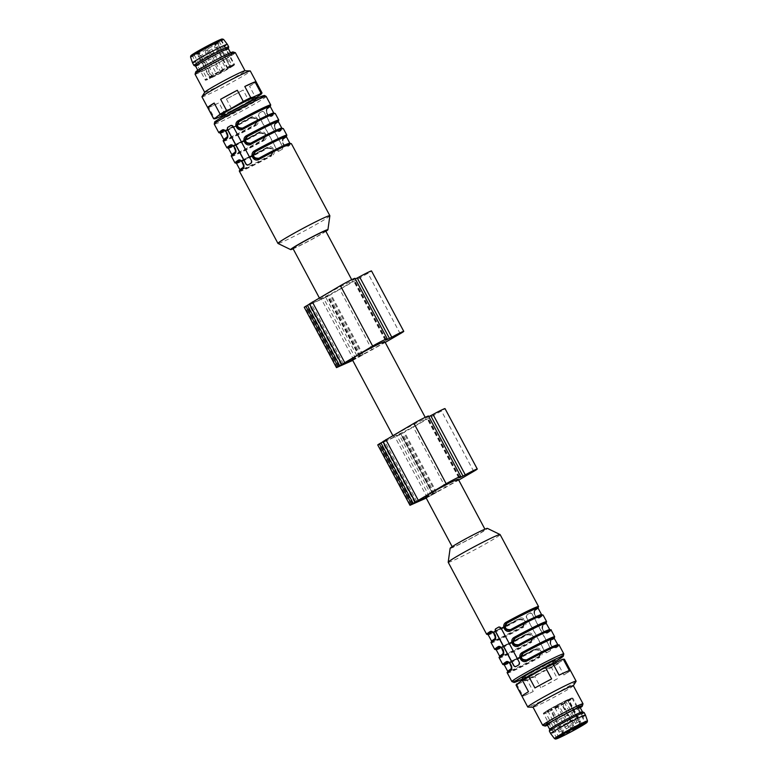 <?xml version="1.0" encoding="UTF-8"?>
<svg xmlns="http://www.w3.org/2000/svg" width="778" height="778" viewBox="0 0 778 778"><rect width="100%" height="100%" fill="white"/><g stroke="black" fill="none" stroke-linecap="round" stroke-linejoin="round"><path stroke-width="0.58" stroke-dasharray="3.89 2.92" d="M488.185 634.741A28.28 1.4 151.9 0 0 519.179 619.735C524.508 619.609 525.675 621.797 522.68 626.28L523.069 626.747C526.521 621.564 525.179 619.045 519.033 619.2L519.033 619.2C525.354 618.977 526.696 621.486 523.069 626.747L523.458 627.214C529.176 624.316 524.382 615.349 518.887 618.666A29.418 1.459 -28.1 0 1 486.639 634.274M495.44 637.95L492.746 632.213M519.179 619.735L518.887 618.666M490.665 631.94C494.944 632.631 496.286 635.149 494.691 639.487C497.901 635.811 493.495 630.929 490.85 631.843L490.83 631.843M496.247 649.834A28.28 1.4 151.9 0 0 527.251 634.838C532.57 634.712 533.737 636.89 530.742 641.383L531.131 641.85C534.593 636.657 533.241 634.138 527.095 634.303L527.095 634.303C533.416 634.07 534.758 636.589 531.131 641.85L531.52 642.317C537.238 639.409 532.453 630.443 526.949 633.759A29.418 1.459 -28.1 0 1 494.701 649.367M503.502 653.053L500.808 647.306M527.251 634.838L526.949 633.759M498.727 647.043C503.006 647.734 504.348 650.252 502.753 654.59A28.854 1.43 -28.1 0 0 504.728 655.319A28.854 1.43 -28.1 0 0 531.131 641.85M504.309 664.937A28.28 1.4 151.9 0 0 535.313 649.941C540.642 649.815 541.799 651.993 538.804 656.476L539.193 656.953C542.655 651.76 541.303 649.241 535.167 649.397L535.167 649.397C541.478 649.173 542.82 651.692 539.193 656.953L539.582 657.42C545.3 654.512 540.515 645.545 535.021 648.862A29.418 1.459 -28.1 0 1 502.763 664.47M511.564 668.146L508.87 662.409M535.313 649.941L535.021 648.862M538.804 656.476A28.28 1.4 -28.1 0 1 507.801 671.482L510.864 669.663A0.574 0.486 57.2 0 0 511 669.527M506.789 662.136C511.068 662.837 512.41 665.355 510.815 669.693A28.854 1.43 -28.1 0 0 512.79 670.422A28.854 1.43 -28.1 0 0 539.193 656.953M526.521 660.541L526.852 660.376C542.597 651.526 560.16 643.649 558.03 645.088L557.7 644.845A28.28 1.4 -28.1 0 1 554.51 647.354A0.574 0.486 57.2 0 0 555.22 647.636L555.22 647.636C551.194 646.839 549.851 644.32 551.194 640.09C549.579 644.447 550.921 646.956 555.22 647.636A0.574 0.486 57.2 0 1 555.93 647.928A29.418 1.459 151.9 0 0 559.246 645.312M554.15 637.989L551.232 640.07C549.696 640.187 550.552 648.619 555.064 647.724L555.035 647.743C550.143 646.071 548.85 643.532 551.145 640.109A0.574 0.486 57.2 0 0 551.019 640.809A28.28 1.4 151.9 0 0 554.208 638.3M554.51 647.354C550.989 646.654 549.832 644.476 551.019 640.809M518.78 645.283L518.79 645.283C534.535 636.433 552.098 628.546 549.968 629.986L549.638 629.742A28.28 1.4 -28.1 0 1 546.448 632.251A0.574 0.486 57.2 0 0 547.158 632.543L547.158 632.543C543.132 631.736 541.789 629.227 543.132 624.987C541.507 629.344 542.859 631.862 547.158 632.543A0.574 0.486 57.2 0 1 547.868 632.825A29.418 1.459 151.9 0 0 551.184 630.209M546.973 632.64C542.081 630.968 540.788 628.43 543.083 625.016A0.574 0.486 57.2 0 0 542.956 625.716A28.28 1.4 151.9 0 0 546.137 623.197M546.448 632.251C542.927 631.551 541.77 629.373 542.956 625.716M510.368 630.355L510.718 630.18C526.998 621.048 544.357 613.327 541.906 614.883L541.576 614.639A28.28 1.4 -28.1 0 1 538.386 617.158A0.574 0.486 57.2 0 0 539.096 617.44L539.096 617.44C535.07 616.643 533.727 614.124 535.06 609.894C533.475 614.241 534.817 616.76 539.096 617.44A0.574 0.486 -122.8 0 1 539.806 617.722A29.418 1.459 151.9 0 0 543.122 615.106M538.386 617.158C534.875 616.468 533.708 614.28 534.894 610.613A0.574 0.486 -122.8 0 1 535.021 609.913L538.065 607.686M526.317 617.119L544.863 651.847A1.712 1.391 -114.2 0 0 546.866 652.654L550.075 650.797A1.712 1.391 -114.2 0 0 550.474 648.589L531.928 613.861A1.712 1.391 -114.2 0 0 529.915 613.045L526.716 614.912A1.712 1.391 -114.2 0 0 526.317 617.119L526.969 614.795A29.418 1.459 151.9 0 0 530.178 612.928L530.022 612.996M515.97 666.532A1.712 1.391 65.8 0 1 515.726 666.639L518.916 664.791M499.019 626.922L499.019 626.922A1.712 1.391 65.8 0 1 501.022 627.729L519.568 662.467A1.712 1.391 65.8 0 1 519.169 664.675M551.232 640.061A0.574 0.486 57.2 0 0 551.359 639.37C547.984 641.228 552.779 650.194 555.93 647.928M546.088 622.896L543.17 624.967A0.574 0.486 57.2 0 0 543.297 624.267C539.922 626.125 544.707 635.091 547.868 632.825M538.94 617.528C534.428 618.422 533.562 609.991 535.108 609.864A0.574 0.486 57.2 0 0 535.235 609.164C531.86 611.022 536.645 619.988 539.806 617.722M529.915 613.045L532.084 613.784L550.63 648.521L550.328 650.68A29.418 1.459 -28.1 0 1 547.129 652.548L545.018 651.779L526.473 617.042M448.206 562.29A29.418 1.459 151.9 0 0 474.852 549.715A29.418 1.459 151.9 0 0 500.118 534.574M450.131 548.286A21.142 1.05 151.9 0 0 469.28 539.29A21.142 1.05 151.9 0 0 487.407 528.379M478.733 533.903A18.565 0.924 -28.1 0 1 455.762 545.932A18.565 0.924 -28.1 0 1 452.407 547.109A18.565 0.924 -28.1 0 1 468.356 537.559A18.565 0.924 -28.1 0 1 485.161 529.624A18.565 0.924 -28.1 0 1 478.733 533.903M458.291 479.287A18.565 0.924 -28.1 0 1 447.36 486.114A18.565 0.924 -28.1 0 1 428.892 495.596A18.565 0.924 -28.1 0 1 425.527 496.772M574.796 727.955L562.377 704.693L561.658 704.411L567.765 700.939A15.998 0.788 151.9 0 0 571.46 698.051L564.847 701.328L565.83 701.455L578.725 725.621L585.007 722.48A16.571 0.817 151.9 0 0 581.652 723.919L578.725 725.621M564.906 701.299L567.852 700.55L580.748 724.707M551.369 708.865L547.751 710.868L551.369 708.865M560.724 703.429L557.106 705.442L560.724 703.429M567.862 700.229L564.245 702.233L567.862 700.229M558.516 705.656L554.889 707.669L558.516 705.656M563.535 735.006L550.639 710.839L551.476 709.468L550.912 710.032A15.998 0.788 151.9 0 0 561.658 704.411M550.639 710.839L550.912 710.032L550.639 710.839A16.571 0.817 -28.1 0 0 562.377 704.693L562.912 704.148L575.448 727.625M562.212 703.847L562.912 704.148L568.203 701.386L580.787 724.96M567.765 700.939L568.203 701.386A16.571 0.817 -28.1 0 0 572.9 698.177A16.571 0.817 -28.1 0 0 572.112 698.323L585.007 722.48M571.46 698.051L572.112 698.323L565.83 701.455L568.747 699.762L567.707 699.665A15.998 0.788 151.9 0 0 549.161 709.487A15.998 0.788 151.9 0 0 545.923 712.376L551.476 709.468M563.787 733.926L551.174 710.304L545.884 713.076L545.923 712.376M581.652 723.919L568.747 699.762A16.571 0.817 -28.1 0 0 552.594 708.155A16.571 0.817 -28.1 0 0 543.666 713.786C542.334 713.698 544.824 711.889 551.125 708.359L567.755 699.646M556.834 738.448L543.666 713.786A16.571 0.817 -28.1 0 0 545.884 713.076L558.662 736.999M585.484 715.079A19.713 0.973 -28.1 0 1 568.553 725.213A19.713 0.973 -28.1 0 1 550.707 733.644M584.132 712.551A19.713 0.973 -28.1 0 1 567.211 722.694A19.713 0.973 -28.1 0 1 549.365 731.116M582.459 711.831L582.45 711.812A18.565 0.924 -28.1 0 1 582.459 711.831A18.565 0.924 -28.1 0 1 566.51 721.391A18.565 0.924 -28.1 0 1 549.696 729.326L549.686 729.307M572.793 710.071A18.565 0.924 151.9 0 0 579.231 705.792A18.565 0.924 151.9 0 0 575.876 706.969A18.565 0.924 151.9 0 0 557.398 716.46A18.565 0.924 151.9 0 0 546.477 723.277A18.565 0.924 151.9 0 0 555.784 719.242A18.565 0.924 151.9 0 0 572.793 710.071M575.915 706.949A18.623 0.924 151.9 0 0 557.486 716.402A18.623 0.924 151.9 0 0 546.419 723.297A18.623 0.924 151.9 0 0 563.291 715.352A18.623 0.924 151.9 0 0 579.279 705.753A18.623 0.924 151.9 0 0 575.915 706.949M580.145 707.494A19.08 0.943 -28.1 0 1 564.108 716.878A19.08 0.943 -28.1 0 1 547.381 724.989M580.271 707.747A21.142 1.05 -28.1 0 1 564.147 716.966A21.142 1.05 -28.1 0 1 547.518 725.232M583.014 703.837A22.854 1.128 -28.1 0 1 563.389 715.536A22.854 1.128 -28.1 0 1 542.743 725.339M573.337 685.651A22.854 1.128 -28.1 0 1 573.308 685.778A22.854 1.128 -28.1 0 1 553.712 697.419A22.854 1.128 -28.1 0 1 533.134 707.221A22.854 1.128 -28.1 0 1 533.018 707.183L533.134 707.221M576.09 681.324A27.425 1.361 -28.1 0 1 552.575 695.289A27.425 1.361 -28.1 0 1 527.892 707.066M557.447 678.698A27.425 1.361 -28.1 0 1 540.749 687.723L557.447 678.698L551.505 667.553A27.425 1.361 151.9 0 0 557.943 663.819L563.885 674.954A27.425 1.361 -28.1 0 0 570.371 670.519L563.885 674.954M559.11 675.148L569.331 670.558M534.933 687.956L551.631 678.931M522.009 696.135L528.495 691.7M533.27 691.506A27.425 1.361 -28.1 0 1 523.049 696.096L533.27 691.506L527.319 680.371A27.425 1.361 151.9 0 0 534.797 676.588L540.749 687.723M516.047 685.107A27.425 1.361 151.9 0 0 517.098 684.951L523.049 696.096M570.371 670.519L564.42 659.374A27.425 1.361 151.9 0 0 564.429 659.267M534.797 676.588L537.063 674.798A26.569 1.313 -28.1 0 1 525.558 680.614L527.319 680.371M537.063 674.798L551.505 667.553M557.943 663.819L558.672 662.72A26.569 1.313 -28.1 0 1 548.772 668.467M558.672 662.72L564.42 659.374M517.098 684.951L518.391 683.833A26.569 1.313 -28.1 0 1 516.611 684.115M518.391 683.833L525.558 680.614M530.061 676.218A18.565 0.924 151.9 0 0 523.633 680.497A18.565 0.924 151.9 0 0 540.438 672.562A18.565 0.924 151.9 0 0 556.387 663.012A18.565 0.924 151.9 0 0 547.08 667.047A18.565 0.924 151.9 0 0 530.061 676.218M522.281 677.978A18.565 0.924 151.9 0 0 539.096 670.043A18.565 0.924 151.9 0 0 555.045 660.493M400.806 433.978L380.257 443.548L401.399 433.589L400.806 433.978L433.054 494.38L426.111 497.871M425.887 497.443L433.054 494.38M377.729 444.899L400.738 434.221L441.457 410.979A10.279 0.506 151.9 0 0 445.026 408.606M426.227 498.085L458.719 480.084M428.804 416.6A21.142 1.05 151.9 0 0 427.686 417.154A21.142 1.05 151.9 0 0 426.704 417.465L426.957 417.183A10.279 0.506 151.9 0 0 428.503 416.026M459.759 477.225L427.686 417.154M382.902 441.603L383.408 441.505L382.99 441.758M396.634 435.194A18.565 0.924 -28.1 0 1 393.279 436.38A18.565 0.924 -28.1 0 1 409.228 426.821A18.565 0.924 -28.1 0 1 426.033 418.885A18.565 0.924 -28.1 0 1 415.112 425.712A18.565 0.924 -28.1 0 1 396.634 435.194M384.779 341.62A18.565 0.924 -28.1 0 1 373.858 348.447A18.565 0.924 -28.1 0 1 355.381 357.929A18.565 0.924 -28.1 0 1 352.026 359.115M352.385 359.776L360.146 356.324L352.609 360.204M325.7 297.245L306.746 305.88L327.898 295.922L325.7 297.245L357.948 357.647M304.227 307.232L327.227 296.564L367.955 273.311A10.279 0.506 151.9 0 0 371.514 270.939M355.303 278.932A21.142 1.05 151.9 0 0 354.185 279.496A21.142 1.05 151.9 0 0 353.193 279.798L353.445 279.516A10.279 0.506 151.9 0 0 354.992 278.359M386.258 339.558L354.185 279.496M309.401 303.945L309.897 303.838L309.479 304.091M352.726 360.418L385.207 342.417M323.133 297.527A18.565 0.924 -28.1 0 1 319.777 298.713A18.565 0.924 -28.1 0 1 335.717 289.153A18.565 0.924 -28.1 0 1 352.531 281.218A18.565 0.924 -28.1 0 1 341.61 288.045A18.565 0.924 -28.1 0 1 323.133 297.527M228.071 68.668L215.331 43.811L214.631 44.521A16.571 0.817 151.9 0 0 219.338 41.711L232.243 65.867L232.243 66.48L227.332 69.417A15.998 0.788 -28.1 0 1 212.355 77.362L212.909 76.808L210.089 77.499L197.194 53.342L198.643 53.001A16.571 0.817 -28.1 0 1 194.276 55.034L197.194 53.342M212.909 76.808L212.122 76.594L199.217 52.427M219.552 72.335L223.169 70.331L219.552 72.335M210.196 77.771L213.824 75.758L210.196 77.771M217.344 74.562L220.962 72.558L217.344 74.562M226.69 69.135L230.307 67.122L226.69 69.135M220.913 40.125L217.616 41.506A16.571 0.817 -28.1 0 1 220.913 40.125L233.818 64.282L229.811 66.383L229.51 67.219L233.682 65.031A15.998 0.788 -28.1 0 1 232.243 66.48M227.351 69.398L212.326 77.382L211.548 77.168A16.571 0.817 151.9 0 0 227.526 68.678L227.332 69.417L228.236 67.968L232.243 65.867A16.571 0.817 151.9 0 0 234.392 64.214A16.571 0.817 151.9 0 0 233.818 64.282L233.682 65.031M194.276 55.034L207.6 79.57A15.998 0.788 -28.1 0 1 211.772 76.195A15.998 0.788 -28.1 0 1 230.259 66.47L229.51 67.219M216.906 42.226L229.811 66.383L230.521 65.673L230.259 66.47L230.521 65.673L217.616 41.506M219.338 41.711L215.331 43.811M227.526 68.678L214.631 44.521M230.521 65.673A16.571 0.817 151.9 0 0 214.271 74.085A16.571 0.817 151.9 0 0 205.168 79.823A16.571 0.817 151.9 0 0 207.172 79.2L212.122 76.594L211.548 77.168L198.643 53.001M194.004 54.538A16.571 0.817 151.9 0 0 210.634 46.106A16.571 0.817 151.9 0 0 221.224 39.552A16.571 0.817 151.9 0 0 218.229 40.602A16.571 0.817 151.9 0 0 201.745 49.063A16.571 0.817 151.9 0 0 191.991 55.16A16.571 0.817 151.9 0 0 194.004 54.538M192.584 62.93A19.713 0.973 151.9 0 0 196.144 61.676A19.713 0.973 151.9 0 0 215.759 51.611A19.713 0.973 151.9 0 0 227.351 44.365M193.955 65.469A19.713 0.973 151.9 0 0 197.486 64.195A19.713 0.973 151.9 0 0 216.77 54.304A19.713 0.973 151.9 0 0 228.703 46.923M195.638 66.188L195.618 66.179A18.565 0.924 151.9 0 0 195.638 66.188A18.565 0.924 151.9 0 0 198.964 64.982A18.565 0.924 151.9 0 0 217.13 55.666A18.565 0.924 151.9 0 0 228.372 48.713L228.372 48.693M225.153 58.992A18.565 0.924 -28.1 0 1 202.192 71.022A18.565 0.924 -28.1 0 1 198.828 72.208A18.565 0.924 -28.1 0 1 214.777 62.648A18.565 0.924 -28.1 0 1 231.591 54.713A18.565 0.924 -28.1 0 1 225.153 58.992M202.144 71.051A18.623 0.924 -28.1 0 1 198.789 72.237A18.623 0.924 -28.1 0 1 214.777 62.648A18.623 0.924 -28.1 0 1 231.64 54.703A18.623 0.924 -28.1 0 1 220.573 61.588A18.623 0.924 -28.1 0 1 202.144 71.051M201.016 69.728A19.08 0.943 151.9 0 0 219.902 60.032A19.08 0.943 151.9 0 0 231.241 52.972A19.08 0.943 151.9 0 0 213.96 61.112A19.08 0.943 151.9 0 0 197.573 70.944A19.08 0.943 151.9 0 0 201.016 69.728M195.755 71.848A21.142 1.05 151.9 0 0 199.576 70.565A21.142 1.05 151.9 0 0 221.049 59.527A21.142 1.05 151.9 0 0 233.001 51.961M195.054 74.221A22.854 1.128 151.9 0 0 199.178 72.772A22.854 1.128 151.9 0 0 221.924 61.092A22.854 1.128 151.9 0 0 235.364 52.7M204.76 92.222A22.854 1.128 151.9 0 0 204.731 92.339A22.854 1.128 151.9 0 0 208.854 90.89A22.854 1.128 151.9 0 0 231.601 79.22A22.854 1.128 151.9 0 0 245.041 70.817A22.854 1.128 151.9 0 0 244.924 70.769M201.94 96.822A27.425 1.361 151.9 0 0 206.89 95.072A27.425 1.361 151.9 0 0 234.178 81.068A27.425 1.361 151.9 0 0 250.321 70.993M249.573 86.3A27.425 1.361 151.9 0 0 256.05 81.855L249.573 86.3L255.524 97.435A27.425 1.361 -28.1 0 1 249.077 101.179L243.135 90.034A27.425 1.361 151.9 0 1 226.427 99.059L243.135 90.034M208.728 107.432A27.425 1.361 151.9 0 0 212.637 105.837A27.425 1.361 151.9 0 0 218.949 102.842L208.728 107.432L214.679 118.577A27.425 1.361 -28.1 0 1 213.775 118.781M261.262 94.099L262.001 93L256.05 81.855M226.427 99.059L232.379 110.204A27.425 1.361 -28.1 0 1 224.9 113.987L218.949 102.842M256.721 97.211L255.524 97.435M249.077 101.179L246.821 102.959A26.569 1.313 151.9 0 0 254.873 98.329M246.821 102.959L232.379 110.204M224.9 113.987L223.607 115.105A26.569 1.313 151.9 0 0 235.102 109.29M223.607 115.105L222.1 115.786M216.44 118.324L214.679 118.577M254.435 97.503A18.565 0.924 -28.1 0 1 238.486 107.053A18.565 0.924 -28.1 0 1 221.672 114.988M259.035 158.8L259.025 158.8C274.77 149.95 292.343 142.063 290.213 143.502L289.873 143.259A28.28 1.4 -28.1 0 1 286.693 145.768C283.182 145.078 282.015 142.899 283.202 139.233A0.574 0.486 -122.8 0 1 283.328 138.533C281.335 139.651 282.093 146.702 287.218 146.157L287.208 146.157C282.735 147.042 281.869 138.601 283.406 138.484C281.782 142.86 283.124 145.379 287.403 146.06C283.377 145.253 282.025 142.744 283.367 138.503A28.854 1.43 151.9 0 0 285.983 136.685M286.693 145.768A0.574 0.486 57.2 0 0 287.403 146.06A0.574 0.486 -122.8 0 1 288.113 146.342A29.418 1.459 151.9 0 0 291.419 143.726M250.973 143.697L250.963 143.697C266.708 134.847 284.281 126.96 282.151 128.399L281.811 128.156A28.28 1.4 -28.1 0 1 278.631 130.675C275.111 129.984 273.953 127.796 275.14 124.13A0.574 0.486 -122.8 0 1 275.266 123.43C273.273 124.558 274.031 131.599 279.156 131.054L279.166 131.044C274.673 131.939 273.807 123.508 275.344 123.381A0.574 0.486 57.2 0 0 275.48 122.681C272.096 124.538 276.89 133.505 280.051 131.239A29.418 1.459 151.9 0 0 283.357 128.623M278.631 130.675A0.574 0.486 57.2 0 0 279.341 130.957C275.315 130.159 273.963 127.641 275.305 123.41C273.72 127.757 275.062 130.276 279.341 130.957A0.574 0.486 -122.8 0 1 280.051 131.239M242.901 128.594L242.901 128.594C258.646 119.744 276.219 111.867 274.089 113.306L273.749 113.053A28.28 1.4 -28.1 0 1 270.569 115.572C267.049 114.881 265.891 112.703 267.068 109.027A0.574 0.486 -122.8 0 1 267.194 108.337C265.21 109.455 265.969 116.505 271.094 115.951L271.114 115.941C266.611 116.836 265.745 108.405 267.282 108.278A0.574 0.486 57.2 0 0 267.418 107.588C264.034 109.435 268.828 118.402 271.979 116.146A29.418 1.459 151.9 0 0 275.295 113.53M270.569 115.572A0.574 0.486 57.2 0 0 271.279 115.854C267.243 115.056 265.901 112.538 267.243 108.307C265.658 112.654 267 115.173 271.279 115.854A0.574 0.486 -122.8 0 1 271.979 116.146M220.369 133.155A28.28 1.4 151.9 0 0 251.362 118.149L251.216 117.614C257.528 117.39 258.87 119.909 255.252 125.161C258.753 119.968 257.401 117.449 251.216 117.614L251.537 117.449M223.393 141.246A29.418 1.459 151.9 0 0 255.641 125.637L254.853 124.694A28.28 1.4 -28.1 0 1 223.86 139.7L226.913 137.881A0.574 0.486 57.2 0 0 227.05 137.745M251.362 118.149C256.701 118.042 257.858 120.22 254.853 124.694M227.614 136.354L224.92 130.616M222.839 130.354C227.137 131.025 228.479 133.544 226.875 137.91A28.854 1.43 -28.1 0 0 228.839 138.63A28.854 1.43 -28.1 0 0 255.252 125.161M228.431 148.258A28.28 1.4 151.9 0 0 259.424 133.252L259.278 132.717C265.59 132.493 266.932 135.002 263.314 140.264C266.815 135.071 265.463 132.552 259.278 132.717L259.628 132.542M231.455 156.339A29.418 1.459 151.9 0 0 263.703 140.73L262.915 139.797A28.28 1.4 -28.1 0 1 231.922 154.803L234.975 152.984A0.574 0.486 57.2 0 0 235.112 152.838M259.424 133.252C264.763 133.135 265.92 135.323 262.915 139.797M235.676 151.457L232.982 145.719M230.901 145.457C235.199 146.128 236.541 148.647 234.937 153.003A28.854 1.43 -28.1 0 0 236.901 153.733A28.854 1.43 -28.1 0 0 263.314 140.264M236.493 163.351A28.28 1.4 151.9 0 0 267.486 148.355L267.34 147.82C273.652 147.587 275.004 150.105 271.376 155.367C274.829 150.173 273.486 147.655 267.34 147.82L267.194 147.275A29.418 1.459 -28.1 0 1 234.946 162.884M267.486 148.355C272.815 148.228 273.982 150.407 270.977 154.9L271.765 155.833C277.483 152.926 272.689 143.959 267.194 147.275M243.738 166.57L241.054 160.822M239.157 160.453L239.138 160.463C241.793 159.548 246.198 164.43 243.037 168.087A0.574 0.486 57.2 0 0 243.174 167.941M238.963 160.56C243.251 161.25 244.593 163.769 242.999 168.106A28.854 1.43 151.9 0 0 244.963 168.836A28.854 1.43 151.9 0 0 271.376 155.367M229.452 113.228A18.565 0.924 -28.1 0 1 246.47 104.058A18.565 0.924 -28.1 0 1 255.777 100.012A18.565 0.924 -28.1 0 1 239.828 109.572A18.565 0.924 -28.1 0 1 223.023 117.507A18.565 0.924 -28.1 0 1 229.452 113.228M282.647 147.003L264.102 112.275A1.712 1.391 -114.2 0 0 262.098 111.458L258.889 113.325A1.712 1.391 -114.2 0 0 258.49 115.533L277.036 150.261A1.712 1.391 -114.2 0 0 279.049 151.078L282.249 149.211A1.712 1.391 -114.2 0 0 282.647 147.003L282.511 149.094A29.418 1.459 -28.1 0 1 279.302 150.961L278.942 151.127M231.192 125.336L231.192 125.336A1.712 1.391 65.8 0 1 233.206 126.153L251.751 160.881A1.712 1.391 65.8 0 1 251.352 163.088L248.143 164.946A1.712 1.391 65.8 0 1 247.91 165.053M283.416 138.484A0.574 0.486 57.2 0 0 283.542 137.784C280.168 139.641 284.952 148.608 288.113 146.342M255.641 125.637C261.359 122.73 256.565 113.763 251.07 117.079L251.576 117.439M263.703 140.73C269.421 137.832 264.627 128.866 259.132 132.182L259.638 132.542M279.049 151.078L277.201 150.193L258.656 115.465L259.152 113.209A29.418 1.459 151.9 0 0 262.351 111.351L264.267 112.207L282.813 146.935M329.862 215.759A29.418 1.459 -28.1 0 1 304.587 230.852A29.418 1.459 -28.1 0 1 277.989 243.456M325.894 231.329A21.142 1.05 -28.1 0 1 309.77 240.558A21.142 1.05 -28.1 0 1 293.131 248.814M292.898 248.377A18.565 0.924 151.9 0 0 296.253 247.19A18.565 0.924 151.9 0 0 314.73 237.708A18.565 0.924 151.9 0 0 325.651 230.881M522.68 626.28A28.28 1.4 -28.1 0 1 491.677 641.286L494.73 639.467A28.854 1.43 -28.1 0 0 496.656 640.216A28.854 1.43 -28.1 0 0 523.069 626.747M530.742 641.383A28.28 1.4 -28.1 0 1 499.739 656.379L502.802 654.57C505.963 650.914 501.557 646.032 498.912 646.936L498.893 646.946M534.894 610.613A28.28 1.4 151.9 0 0 538.075 608.095M487.855 634.498C485.725 635.927 503.288 628.05 519.033 619.2L487.962 634.527A28.854 1.43 151.9 0 0 519.033 619.2L519.364 619.035M495.994 649.611A28.854 1.43 151.9 0 0 527.095 634.303L527.105 634.294C511.35 643.153 493.787 651.03 495.917 649.591M504.056 664.713A28.854 1.43 151.9 0 0 535.167 649.397L535.167 649.397C519.412 658.246 501.849 666.133 503.979 664.694M558.283 645.419A28.854 1.43 -28.1 0 1 555.22 647.636M551.194 640.09A28.854 1.43 151.9 0 0 553.81 638.271M550.221 630.316A28.854 1.43 -28.1 0 1 547.158 632.543M543.132 624.987A28.854 1.43 151.9 0 0 545.748 623.168M539.096 617.44A28.854 1.43 151.9 0 0 542.159 615.213M537.676 608.065A28.854 1.43 -28.1 0 1 535.06 609.894M491.21 642.822A29.418 1.459 151.9 0 0 523.458 627.214M499.272 657.925A29.418 1.459 151.9 0 0 531.52 642.317M507.334 673.028A29.418 1.459 151.9 0 0 539.582 657.42M554.675 636.754A29.418 1.459 -28.1 0 1 551.359 639.37M546.613 621.651A29.418 1.459 -28.1 0 1 543.297 624.267M538.551 606.558A29.418 1.459 -28.1 0 1 535.235 609.164M511.905 681.586A29.418 1.459 151.9 0 0 538.541 669.012A29.418 1.459 151.9 0 0 563.817 653.87M522.767 678.883A27.707 1.371 151.9 0 0 555.521 661.388L522.767 678.883M562.28 730.386L559.042 732.01L562.28 730.386M571.635 724.96L568.387 726.584L571.635 724.96M578.774 721.751L575.535 723.375L578.774 721.751M569.418 727.177L566.18 728.801L569.418 727.177M564.847 701.328L567.707 699.665M587.516 720.982A18.721 0.924 -28.1 0 1 571.441 730.61A18.721 0.924 -28.1 0 1 554.49 738.623M431.459 495.314L399.202 434.912M429.339 496.422L397.081 436.02M412.768 503.755L380.559 443.441M413.099 503.56L380.85 443.159M414.703 502.627L382.445 442.225M416.823 501.518L384.565 441.116M433.346 494.098L401.088 433.696M473.705 471.38L441.457 410.979M445.658 487.67L413.41 427.268M458.903 477.78L426.704 417.465M459.205 477.585L426.957 417.183M383.408 441.505L415.656 501.907L383.369 441.515M410.813 505.01L378.555 444.608M427.336 497.589L395.078 437.187M432.986 494.623L400.738 434.221M434.591 493.699L402.333 433.297M435.904 492.882L403.646 432.48M436.662 492.464L404.414 432.062M355.828 358.755L323.58 298.353M339.257 366.088L307.057 305.773M339.587 365.893L307.339 305.491M341.192 364.96L308.944 304.558M343.312 363.851L311.064 303.449M359.835 356.431L327.587 296.029M359.553 356.713L327.305 296.321M400.203 333.713L367.955 273.311M385.402 340.112L353.193 279.798M385.703 339.918L353.445 279.516M342.116 364.25L309.868 303.848L342.155 364.24M337.302 367.342L305.054 306.94M353.825 359.922L321.577 299.52M359.475 356.966L327.227 296.564M361.08 356.032L328.831 295.63M362.392 355.215L330.144 294.823M363.161 354.797L330.903 294.395M372.156 350.003L339.898 289.601M211.091 49.714L207.852 51.348L211.091 49.714M201.735 55.15L198.497 56.775L201.735 55.15M208.874 51.941L205.635 53.565L208.874 51.941M218.229 46.515L214.991 48.139L218.229 46.515M212.871 76.828L207.6 79.57M192.137 55.413A17.593 0.875 151.9 0 0 194.267 54.518A17.593 0.875 151.9 0 0 209.204 46.943A17.593 0.875 151.9 0 0 221.36 39.804M190.542 57.008A18.721 0.924 151.9 0 0 193.936 55.831A18.721 0.924 151.9 0 0 212.618 46.233A18.721 0.924 151.9 0 0 223.568 39.377M283.202 139.233A28.28 1.4 151.9 0 0 286.382 136.714M275.14 124.13A28.28 1.4 151.9 0 0 278.32 121.611M267.068 109.027A28.28 1.4 151.9 0 0 270.258 106.518M270.977 154.9A28.28 1.4 -28.1 0 1 239.984 169.896L243.037 168.087M290.466 143.833A28.854 1.43 -28.1 0 1 287.403 146.06M275.305 123.41A28.854 1.43 151.9 0 0 277.921 121.582M282.404 128.73A28.854 1.43 -28.1 0 1 279.341 130.957M267.243 108.307A28.854 1.43 151.9 0 0 269.859 106.479M274.342 113.637A28.854 1.43 -28.1 0 1 271.279 115.854M251.226 117.614L220.145 132.941A28.854 1.43 151.9 0 0 251.216 117.614C235.471 126.464 217.898 134.351 220.028 132.912M228.178 148.034A28.854 1.43 151.9 0 0 259.278 132.717C243.533 141.567 225.96 149.444 228.09 148.014M236.152 163.108C234.022 164.547 251.595 156.67 267.34 147.82A28.854 1.43 -28.1 0 1 236.24 163.127M259.803 98.757A27.707 1.371 -28.1 0 1 222.712 118.781A27.707 1.371 -28.1 0 1 224.56 115.426M286.849 135.168A29.418 1.459 -28.1 0 1 283.542 137.784M278.787 120.065A29.418 1.459 -28.1 0 1 275.48 122.681M270.725 104.972A29.418 1.459 -28.1 0 1 267.418 107.588M251.07 117.079A29.418 1.459 -28.1 0 1 218.822 132.688M259.132 132.182A29.418 1.459 -28.1 0 1 226.884 147.791M239.517 171.442A29.418 1.459 151.9 0 0 271.765 155.833M266.154 96.414A29.418 1.459 -28.1 0 1 240.888 111.555A29.418 1.459 -28.1 0 1 214.251 124.13M510.864 669.663C514.025 666.017 509.619 661.135 506.974 662.039L506.974 662.039M538.911 617.538L538.93 617.528C533.786 618.082 533.027 611.041 535.021 609.913M551.145 640.109L554.189 637.882M543.083 625.016L546.127 622.789M496.024 649.62L527.105 634.294M504.086 664.723L535.167 649.397M543.17 624.967C541.634 625.084 542.49 633.525 547.002 632.631M535.108 609.864L538.026 607.793M547.751 710.868L559.042 732.01A2.285 2.285 0 0 0 562.202 732.915A2.285 2.285 0 0 0 563.077 729.861L551.787 708.719M557.106 705.442L568.387 726.584A2.285 2.285 0 0 0 571.558 727.479A2.285 2.285 0 0 0 572.423 724.425L561.133 703.293M564.245 702.233L575.535 723.375A2.285 2.285 0 0 0 578.696 724.279A2.285 2.285 0 0 0 579.561 721.225L568.271 700.083M554.889 707.669L566.18 728.801A2.285 2.285 0 0 0 569.35 729.706A2.285 2.285 0 0 0 570.216 726.652L558.925 705.51M551.32 709.585L550.766 710.139M571.538 698.012L572.9 698.177L586.067 722.84M579.931 707.105L579.231 705.792M547.177 724.6L546.477 723.277M546.419 723.297L546.817 725.028M579.279 705.753L580.485 707.046M523.186 679.671L523.633 680.497M555.959 662.214L556.387 663.012M412.505 503.95L380.257 443.548M458.777 477.906L426.529 417.504M433.647 493.991L401.399 433.589M426.033 418.885L425.216 417.339M393.279 436.38L392.851 435.573M338.994 366.282L306.746 305.88M360.146 356.324L327.898 295.922M385.275 340.239L353.017 279.837M223.169 70.331L211.879 49.189A2.285 2.285 0 0 0 208.786 48.255A2.285 2.285 0 0 0 207.852 51.348L219.133 72.48M213.824 75.758L202.533 54.625A2.285 2.285 0 0 0 199.44 53.682A2.285 2.285 0 0 0 198.497 56.775L209.788 77.917M220.962 72.558L209.671 51.416A2.285 2.285 0 0 0 206.578 50.473A2.285 2.285 0 0 0 205.635 53.565L216.926 74.707M230.307 67.122L219.017 45.99A2.285 2.285 0 0 0 215.924 45.046A2.285 2.285 0 0 0 214.991 48.139L226.272 69.281M228.197 68.581L227.458 69.32M230.395 66.363L229.666 67.103M221.224 39.552L234.392 64.214C234.937 64.535 234.236 65.284 232.272 66.461M191.991 55.16L205.168 79.823C205.042 80.406 205.839 80.328 207.57 79.589M197.787 70.253L198.828 72.208M230.551 52.758L231.591 54.713M231.64 54.703L231.241 52.972M198.789 72.237L197.573 70.944M226.913 137.881C230.142 135.216 224.871 128.078 223.023 130.257L223.014 130.266M234.975 152.984C238.204 150.319 232.933 143.171 231.085 145.36L231.095 145.35M236.269 163.137L267.661 147.655M255.777 100.012L255.291 99.117M223.023 117.507L222.537 116.603M286.362 136.306L283.328 138.533M278.3 121.203L275.266 123.43M270.238 106.1L267.204 108.327M286.333 136.413L283.406 138.484M278.271 121.31L275.344 123.381M270.209 106.207L267.282 108.278M228.207 148.044L259.288 132.717M352.531 281.218L351.705 279.681M319.777 298.713L319.35 297.906"/><path stroke-width="1.17" d="M494.866 639.322A0.574 0.486 57.2 0 0 494.866 638.767L495.44 637.95M492.746 632.213L491.375 632.222A28.28 1.4 151.9 0 0 488.185 634.741L491.677 641.286A28.28 1.4 -28.1 0 1 494.866 638.767M510.864 630.715L510.718 630.18C504.572 630.326 503.23 627.807 506.692 622.633C503.055 627.875 504.397 630.394 510.718 630.18C524.635 622.517 535.079 617.392 542.033 614.795L543.122 615.106A29.418 1.459 151.9 0 0 510.864 630.715C505.36 634.021 500.575 625.055 506.303 622.157A29.418 1.459 -28.1 0 1 538.551 606.558L500.118 534.574A29.418 1.459 151.9 0 0 500.079 534.535A29.418 1.459 151.9 0 0 484.937 541.196A29.418 1.459 151.9 0 0 458.407 555.511A29.418 1.459 151.9 0 0 448.196 562.231A29.418 1.459 151.9 0 0 448.206 562.29L486.639 634.274A29.418 1.459 -28.1 0 1 489.955 631.658C493.116 629.402 497.901 638.368 494.526 640.206A0.574 0.486 -122.8 0 1 494.691 639.487C496.043 635.266 494.691 632.747 490.665 631.94A0.574 0.486 -122.8 0 1 491.375 632.222M494.526 640.206A29.418 1.459 151.9 0 0 491.21 642.822C492.357 641.315 488.234 644.126 494.652 639.516C497.385 640.012 493.544 630.092 490.821 631.853L490.85 631.843M502.928 654.424A0.574 0.486 57.2 0 0 502.928 653.87L503.502 653.053M500.808 647.306L499.437 647.325A28.28 1.4 151.9 0 0 496.247 649.834L499.739 656.379A28.28 1.4 -28.1 0 1 502.928 653.87M491.21 642.822L494.701 649.367A29.418 1.459 -28.1 0 1 498.017 646.751C501.178 644.505 505.963 653.471 502.588 655.309A0.574 0.486 -122.8 0 1 502.753 654.59C504.105 650.369 502.753 647.85 498.727 647.043A0.574 0.486 -122.8 0 1 499.437 647.325M498.017 646.751A0.574 0.486 57.2 0 0 498.727 647.043L498.727 647.043A28.854 1.43 151.9 0 0 495.994 649.611M511 669.527A0.574 0.486 57.2 0 0 510.99 668.973L511.564 668.146M508.87 662.409L507.499 662.428A28.28 1.4 151.9 0 0 504.309 664.937L507.801 671.482A28.28 1.4 -28.1 0 1 510.99 668.973M502.588 655.309A29.418 1.459 151.9 0 0 499.272 657.925L502.763 664.47A29.418 1.459 -28.1 0 1 506.079 661.854C509.24 659.598 514.025 668.574 510.65 670.412A0.574 0.486 -122.8 0 1 510.815 669.693C512.167 665.472 510.825 662.953 506.789 662.136A0.574 0.486 -122.8 0 1 507.499 662.428M506.079 661.854A0.574 0.486 57.2 0 0 506.789 662.136L506.789 662.136A28.854 1.43 151.9 0 0 504.056 664.713M523.205 653.296C520.21 657.789 521.367 659.968 526.696 659.841L526.852 660.376C520.667 660.561 519.325 658.042 522.816 652.83L523.205 653.296A28.28 1.4 151.9 0 1 554.208 638.3L558.03 645.088M515.143 638.203C512.148 642.686 513.305 644.865 518.634 644.748L518.79 645.283C512.605 645.458 511.253 642.939 514.754 637.727L515.143 638.203A28.28 1.4 151.9 0 1 546.137 623.197L549.968 629.986M507.081 623.1C504.076 627.574 505.243 629.762 510.572 629.645A28.28 1.4 -28.1 0 1 541.576 614.639L538.075 608.095A28.28 1.4 151.9 0 0 507.081 623.1L506.692 622.633A28.854 1.43 -28.1 0 1 537.676 608.065M542.159 615.213A28.854 1.43 151.9 0 0 510.718 630.18L510.572 629.645M522.816 652.83C519.179 658.081 520.531 660.6 526.842 660.386L526.988 660.921C521.484 664.227 516.699 655.251 522.427 652.363L522.816 652.83A28.854 1.43 151.9 0 1 553.81 638.271L554.208 638.3M514.754 637.727C511.117 642.978 512.459 645.497 518.78 645.283L518.926 645.818C513.422 649.124 508.637 640.158 514.365 637.26L514.754 637.727A28.854 1.43 151.9 0 1 545.748 623.168M518.926 645.818A29.418 1.459 151.9 0 1 551.184 630.209C551.641 629.344 550.027 629.713 546.321 631.308L518.722 645.312M515.61 666.697L513.801 665.793L495.255 631.065L495.547 628.896A29.418 1.459 -28.1 0 1 497.103 627.992A29.418 1.459 -28.1 0 1 498.756 627.039L500.867 627.807L519.412 662.535L518.916 664.791A29.418 1.459 151.9 0 0 517.263 665.744A29.418 1.459 151.9 0 0 515.707 666.649A1.712 1.391 65.8 0 1 513.957 665.725L495.411 630.987A1.712 1.391 65.8 0 1 495.81 628.78L498.863 626.98M489.955 631.658A0.574 0.486 57.2 0 0 490.665 631.94A28.854 1.43 151.9 0 0 487.932 634.517L486.639 634.274M500.079 534.535L487.407 528.379A21.142 1.05 151.9 0 0 476.535 533.163A21.142 1.05 151.9 0 0 457.464 543.452A21.142 1.05 151.9 0 0 450.131 548.286L448.196 562.231M452.174 546.671L425.527 496.772A18.565 0.924 -28.1 0 1 441.476 487.223A18.565 0.924 -28.1 0 1 458.291 479.287L484.927 529.176M564.069 734.461L558.789 737.233A16.571 0.817 151.9 0 0 563.535 735.006L563.787 733.926M575.448 727.625L575.817 728.315L581.108 725.543A16.571 0.817 -28.1 0 1 575.282 728.85L574.796 727.955M575.282 728.85L575.817 728.315M580.787 724.96L581.108 725.543M581.915 724.425A16.571 0.817 -28.1 0 1 586.067 722.84A16.571 0.817 -28.1 0 1 576.323 728.928A16.571 0.817 -28.1 0 1 559.829 737.388A16.571 0.817 -28.1 0 1 556.834 738.448A16.571 0.817 -28.1 0 1 565.762 732.818A16.571 0.817 -28.1 0 1 581.915 724.425M581.915 716.324A19.713 0.973 -28.1 0 1 585.484 715.07A19.713 0.973 -28.1 0 1 585.484 715.079L584.132 712.551A19.713 0.973 -28.1 0 0 584.103 712.522A19.713 0.973 -28.1 0 0 580.573 713.805A19.713 0.973 -28.1 0 0 561.288 723.696A19.713 0.973 -28.1 0 0 549.356 731.077A19.713 0.973 -28.1 0 0 549.365 731.116L550.707 733.635A19.713 0.973 -28.1 0 1 550.707 733.635A19.713 0.973 -28.1 0 1 562.309 726.389A19.713 0.973 -28.1 0 1 581.915 716.324M547.177 724.6L549.686 729.307A18.565 0.924 -28.1 0 1 549.696 729.287A18.565 0.924 -28.1 0 1 560.928 722.324A18.565 0.924 -28.1 0 1 579.104 713.018A18.565 0.924 -28.1 0 1 582.43 711.802L584.103 712.522M547.381 724.989A19.08 0.943 -28.1 0 1 546.817 725.028A19.08 0.943 -28.1 0 1 558.157 717.958A19.08 0.943 -28.1 0 1 577.043 708.272A19.08 0.943 -28.1 0 1 580.485 707.046A19.08 0.943 -28.1 0 1 580.145 707.494M547.518 725.232A21.142 1.05 -28.1 0 1 545.057 726.039A21.142 1.05 -28.1 0 1 557.019 718.473A21.142 1.05 -28.1 0 1 578.482 707.435A21.142 1.05 -28.1 0 1 582.304 706.152A21.142 1.05 -28.1 0 1 580.271 707.747M545.057 726.039L542.743 725.339A22.854 1.128 -28.1 0 1 542.694 725.3A22.854 1.128 -28.1 0 1 556.144 716.898A22.854 1.128 -28.1 0 1 578.881 705.228A22.854 1.128 -28.1 0 1 583.014 703.769A22.854 1.128 -28.1 0 1 583.014 703.837L582.304 706.152M542.694 725.3L533.018 707.183A22.854 1.128 -28.1 0 1 546.467 698.78A22.854 1.128 -28.1 0 1 569.204 687.11A22.854 1.128 -28.1 0 1 573.337 685.651L583.014 703.769M533.037 707.221L527.892 707.066A27.425 1.361 -28.1 0 1 527.747 707.008A27.425 1.361 -28.1 0 1 543.88 696.923A27.425 1.361 -28.1 0 1 571.169 682.919A27.425 1.361 -28.1 0 1 576.128 681.178A27.425 1.361 -28.1 0 1 576.09 681.324L573.357 685.7M561.619 659.666L553.158 664.013L559.11 675.148A27.425 1.361 -28.1 0 1 565.421 672.163A27.425 1.361 -28.1 0 1 569.331 670.558L563.379 659.423L561.619 659.666A26.569 1.313 -28.1 0 1 563.301 659.19L564.283 659.219A27.425 1.361 151.9 0 0 563.379 659.423M542.956 668.701L528.982 676.821L534.933 687.956A27.425 1.361 -28.1 0 1 551.631 678.931L545.679 667.796L542.956 668.701A26.569 1.313 -28.1 0 1 554.451 662.885M521.338 680.789L516.057 685L522.009 696.135A27.425 1.361 -28.1 0 1 528.495 691.7L522.544 680.555L521.338 680.789A26.569 1.313 -28.1 0 1 531.238 675.032M516.796 683.901A26.569 1.313 -28.1 0 0 516.611 684.115L516.057 685A27.425 1.361 151.9 0 0 516.047 685.107L527.747 707.008M576.128 681.178L564.429 659.267A27.425 1.361 151.9 0 0 564.283 659.219M553.158 664.013A27.425 1.361 151.9 0 0 545.679 667.796M528.982 676.821A27.425 1.361 151.9 0 0 522.544 680.555M555.959 662.214L555.045 660.493A18.565 0.924 151.9 0 0 545.738 664.529A18.565 0.924 151.9 0 0 528.719 673.699A18.565 0.924 151.9 0 0 522.281 677.978L523.186 679.671M426.111 497.871L412.505 503.95L425.887 497.443M458.719 480.084L473.705 471.38A10.279 0.506 151.9 0 0 477.274 469.008A10.279 0.506 151.9 0 0 465.293 474.852L462.978 476.058A21.142 1.05 151.9 0 0 459.944 477.556L459.759 477.225M477.274 469.008L445.026 408.606A10.279 0.506 151.9 0 0 433.045 414.45L430.72 415.656A21.142 1.05 151.9 0 0 428.804 416.6M459.944 477.556A21.142 1.05 151.9 0 0 458.952 477.867L459.205 477.585A10.279 0.506 151.9 0 0 460.751 476.428A10.279 0.506 151.9 0 0 455.597 478.665A10.279 0.506 151.9 0 0 446.173 483.741L409.987 505.301L426.227 498.085M460.751 476.428L428.503 416.026A10.279 0.506 151.9 0 0 423.349 418.263A10.279 0.506 151.9 0 0 413.925 423.339L382.902 441.603L415.151 502.005M415.209 502.18L382.951 441.778L379.314 443.839L377.729 444.899L409.987 505.301M392.851 435.573L352.026 359.115A18.565 0.924 -28.1 0 1 367.975 349.555A18.565 0.924 -28.1 0 1 384.779 341.62L425.216 417.339M352.609 360.204L338.994 366.282L352.385 359.776M385.207 342.417L400.203 333.713A10.279 0.506 151.9 0 0 403.763 331.34L371.514 270.939A10.279 0.506 151.9 0 0 359.533 276.783L357.219 277.999A21.142 1.05 151.9 0 0 355.303 278.932M403.763 331.34A10.279 0.506 151.9 0 0 391.791 337.185L389.467 338.401A21.142 1.05 151.9 0 0 386.433 339.889L386.258 339.558M386.433 339.889A21.142 1.05 151.9 0 0 385.45 340.2L385.703 339.918A10.279 0.506 151.9 0 0 387.24 338.761A10.279 0.506 151.9 0 0 382.086 340.997A10.279 0.506 151.9 0 0 372.662 346.074L336.475 367.634L352.726 360.418M387.24 338.761L354.992 278.359A10.279 0.506 151.9 0 0 349.837 280.595A10.279 0.506 151.9 0 0 340.414 285.672L309.401 303.945L341.649 364.337M309.479 304.091L304.227 307.232L336.475 367.634M223.568 39.377L222.031 38.968L204.439 47.526L195.093 52.816L190.804 55.783L190.542 57.008A18.721 0.924 151.9 0 1 206.627 47.38A18.721 0.924 151.9 0 1 223.568 39.377L227.351 44.356A19.713 0.973 151.9 0 0 227.351 44.356A19.713 0.973 151.9 0 0 209.506 52.787A19.713 0.973 151.9 0 0 192.574 62.921A19.713 0.973 151.9 0 0 192.584 62.93L193.926 65.449A19.713 0.973 151.9 0 0 193.955 65.469L195.618 66.179L197.787 70.253M228.372 48.693L228.703 46.923A19.713 0.973 151.9 0 0 228.703 46.875A19.713 0.973 151.9 0 0 210.857 55.296A19.713 0.973 151.9 0 0 193.926 65.449M228.372 48.713A18.565 0.924 151.9 0 0 228.362 48.674A18.565 0.924 151.9 0 0 211.548 56.609A18.565 0.924 151.9 0 0 195.609 66.169M245.021 70.769L235.364 52.7A22.854 1.128 151.9 0 0 235.316 52.661L233.001 51.961A21.142 1.05 151.9 0 0 213.911 61.024A21.142 1.05 151.9 0 0 195.755 71.848L195.054 74.163A22.854 1.128 151.9 0 0 195.054 74.221L204.702 92.3M235.316 52.661A22.854 1.128 151.9 0 0 214.679 62.464A22.854 1.128 151.9 0 0 195.054 74.163M255.019 81.904L244.798 86.484A27.425 1.361 151.9 0 1 255.019 81.904L260.961 93.039A27.425 1.361 -28.1 0 1 262.011 92.893L250.321 70.993A27.425 1.361 151.9 0 0 250.176 70.934L244.924 70.769A22.854 1.128 151.9 0 0 224.356 80.581A22.854 1.128 151.9 0 0 204.76 92.222L201.969 96.667A27.425 1.361 151.9 0 0 201.94 96.822L213.629 118.723A27.425 1.361 -28.1 0 1 213.639 118.616L207.697 107.481A27.425 1.361 151.9 0 1 214.174 103.036L207.697 107.481M250.176 70.934A27.425 1.361 151.9 0 0 225.484 82.711A27.425 1.361 151.9 0 0 201.969 96.667M237.319 90.267A27.425 1.361 151.9 0 0 220.612 99.302L237.319 90.267L243.261 101.412A27.425 1.361 -28.1 0 1 250.74 97.629L244.798 86.484M213.639 118.616L214.845 118.392A26.569 1.313 151.9 0 0 214.757 118.81L213.775 118.781A27.425 1.361 -28.1 0 1 213.629 118.723M214.174 103.036L220.125 114.181A27.425 1.361 -28.1 0 1 226.563 110.437L220.612 99.302M254.873 98.329A26.569 1.313 151.9 0 0 256.721 97.211L261.262 94.099A26.569 1.313 151.9 0 0 261.457 93.875A26.569 1.313 151.9 0 0 259.667 94.157L260.961 93.039M222.1 115.786L216.44 118.324A26.569 1.313 151.9 0 1 214.757 118.81M214.845 118.392L220.125 114.181M226.563 110.437L229.286 109.523A26.569 1.313 151.9 0 0 219.386 115.28M229.286 109.523L243.261 101.412M250.74 97.629L252.5 97.376A26.569 1.313 151.9 0 0 241.005 103.192M252.5 97.376L259.667 94.157M222.537 116.603L221.672 114.988A18.565 0.924 -28.1 0 1 228.11 110.709A18.565 0.924 -28.1 0 1 245.128 101.539A18.565 0.924 -28.1 0 1 254.435 97.503L255.291 99.117M255.388 151.72C252.383 156.193 253.54 158.372 258.88 158.265A28.28 1.4 -28.1 0 1 289.873 143.259L286.382 136.714A28.28 1.4 151.9 0 0 255.388 151.72L254.989 151.243C251.362 156.495 252.704 159.013 259.025 158.8L258.88 158.265M290.466 143.833A28.854 1.43 -28.1 0 0 259.025 158.8C272.942 151.136 283.387 146.001 290.33 143.415L291.419 143.726A29.418 1.459 151.9 0 0 259.171 159.334L259.016 158.8C252.869 158.945 251.527 156.427 254.989 151.243L254.601 150.776A29.418 1.459 -28.1 0 1 286.849 135.168L286.333 136.413M247.326 136.617C244.321 141.09 245.478 143.269 250.817 143.162A28.28 1.4 -28.1 0 1 281.811 128.156L278.32 121.611A28.28 1.4 151.9 0 0 247.326 136.617L246.927 136.15C243.3 141.392 244.642 143.911 250.963 143.697L250.817 143.162M282.404 128.73A28.854 1.43 -28.1 0 0 250.963 143.697C264.88 136.033 275.315 130.908 282.268 128.312L283.357 128.623A29.418 1.459 151.9 0 0 251.109 144.231L250.954 143.697C244.807 143.842 243.465 141.324 246.927 136.15L246.538 135.673A29.418 1.459 -28.1 0 1 278.787 120.065L278.271 121.31M239.264 121.514C236.259 125.987 237.416 128.176 242.755 128.059A28.28 1.4 -28.1 0 1 273.749 113.053L270.258 106.518A28.28 1.4 151.9 0 0 239.264 121.514L238.865 121.047C235.238 126.299 236.58 128.808 242.901 128.594L242.755 128.059M274.342 113.637A28.854 1.43 -28.1 0 0 242.901 128.594C256.818 120.93 267.253 115.805 274.206 113.218L275.295 113.53A29.418 1.459 151.9 0 0 243.047 129.138L242.892 128.603C236.745 128.74 235.403 126.221 238.865 121.047L238.476 120.58A29.418 1.459 -28.1 0 1 270.725 104.972L270.209 106.207M227.05 137.745A0.574 0.486 57.2 0 0 227.04 137.181L227.614 136.354M224.92 130.616L223.549 130.636A0.574 0.486 57.2 0 0 222.839 130.354L223.023 130.257M235.112 152.838A0.574 0.486 57.2 0 0 235.102 152.284L235.676 151.457M232.982 145.719L231.611 145.739A0.574 0.486 57.2 0 0 230.901 145.457L231.095 145.35M243.174 167.941A0.574 0.486 57.2 0 0 243.174 167.387L243.738 166.57M241.054 160.822L239.673 160.842A28.28 1.4 151.9 0 0 236.493 163.351L236.707 162.991M236.269 163.137L234.946 162.884A29.418 1.459 -28.1 0 1 238.263 160.268C241.423 158.022 246.208 166.988 242.824 168.826A0.574 0.486 -122.8 0 1 242.999 168.106C244.341 163.886 242.999 161.367 238.963 160.56A0.574 0.486 -122.8 0 1 239.673 160.842M236.24 163.127A28.854 1.43 -28.1 0 1 238.963 160.56L238.963 160.56A0.574 0.486 57.2 0 1 238.263 160.268M226.875 137.91C228.217 133.68 226.875 131.171 222.839 130.354A0.574 0.486 -122.8 0 1 222.129 130.072C225.299 127.816 230.084 136.782 226.699 138.63A0.574 0.486 -122.8 0 1 226.875 137.91M226.699 138.63A29.418 1.459 151.9 0 0 223.393 141.246C224.541 139.729 220.417 142.539 226.836 137.93C229.131 138.202 226.836 129.576 223.004 130.266L222.839 130.354A28.854 1.43 151.9 0 0 220.116 132.931L218.822 132.688A29.418 1.459 -28.1 0 1 222.129 130.072M234.937 153.003C236.279 148.783 234.937 146.264 230.901 145.457A0.574 0.486 -122.8 0 1 230.191 145.175C233.361 142.919 238.146 151.885 234.762 153.723A0.574 0.486 -122.8 0 1 234.937 153.003M234.762 153.723A29.418 1.459 151.9 0 0 231.455 156.339C232.603 154.832 228.479 157.642 234.898 153.033C237.193 153.305 234.898 144.669 231.066 145.369L230.901 145.457A28.854 1.43 151.9 0 0 228.178 148.034M247.91 165.053A1.712 1.391 65.8 0 1 246.14 164.139L227.594 129.411A1.712 1.391 65.8 0 1 227.993 127.203L231.047 125.394M259.171 159.334C253.667 162.641 248.882 153.674 254.601 150.776M251.109 144.231C245.605 147.538 240.82 138.572 246.538 135.673M243.047 129.138C237.543 132.435 232.758 123.469 238.476 120.58M247.89 165.062L245.974 164.207L227.429 129.479L227.73 127.32A29.418 1.459 -28.1 0 1 229.286 126.406A29.418 1.459 -28.1 0 1 230.94 125.453L233.04 126.221L251.586 160.949L251.09 163.205A29.418 1.459 151.9 0 0 249.446 164.158A29.418 1.459 151.9 0 0 247.89 165.062L247.793 165.121M293.131 248.814A21.142 1.05 -28.1 0 1 290.661 249.612L277.989 243.456A29.418 1.459 -28.1 0 1 277.95 243.417A29.418 1.459 -28.1 0 1 288.142 236.638A29.418 1.459 -28.1 0 1 315.1 222.109A29.418 1.459 -28.1 0 1 329.853 215.701A29.418 1.459 -28.1 0 1 329.862 215.759L327.927 229.714A21.142 1.05 -28.1 0 1 325.894 231.329M290.661 249.612A21.142 1.05 -28.1 0 1 297.955 244.71A21.142 1.05 -28.1 0 1 317.628 234.129A21.142 1.05 -28.1 0 1 327.927 229.714M351.705 279.681L325.651 230.881A18.565 0.924 151.9 0 0 316.345 234.927A18.565 0.924 151.9 0 0 299.336 244.097A18.565 0.924 151.9 0 0 292.898 248.377L319.35 297.906M526.696 659.841A28.28 1.4 -28.1 0 1 557.7 644.845M518.634 644.748A28.28 1.4 -28.1 0 1 549.638 629.742M526.988 660.921A29.418 1.459 151.9 0 1 559.246 645.312C559.703 644.447 558.089 644.816 554.383 646.411L526.842 660.386A28.854 1.43 -28.1 0 1 558.283 645.419M518.78 645.283A28.854 1.43 -28.1 0 1 550.221 630.316M510.65 670.412A29.418 1.459 151.9 0 0 507.334 673.028C508.481 671.521 504.368 674.322 510.776 669.712C513.509 670.208 509.668 660.289 506.955 662.049M522.427 652.363A29.418 1.459 -28.1 0 1 554.675 636.754L554.15 637.989M514.365 637.26A29.418 1.459 -28.1 0 1 546.613 621.651L546.088 622.896M522.096 674.798A29.418 1.459 151.9 0 0 511.905 681.586L514.141 682.491L522.767 678.883A27.707 1.371 151.9 0 1 523.827 675.897A27.707 1.371 151.9 0 1 557.262 658.324A27.707 1.371 151.9 0 1 555.521 661.388L563.243 656.301L563.817 653.87A29.418 1.459 151.9 0 0 549.064 660.269A29.418 1.459 151.9 0 0 522.096 674.798M583.792 723.482A17.593 0.875 -28.1 0 1 573.444 730.561A17.593 0.875 -28.1 0 1 557.126 737.894A17.593 0.875 -28.1 0 1 583.792 723.482M584.132 722.169A18.721 0.924 -28.1 0 1 587.516 720.982L587.001 722.49L570.099 732.351L560.51 737.174L555.657 739.09L554.49 738.623A18.721 0.924 -28.1 0 1 565.441 731.767A18.721 0.924 -28.1 0 1 584.132 722.169M465.293 474.852L433.045 414.45M462.978 476.058L430.72 415.656M446.173 483.741L413.925 423.339M418.126 500.03L385.878 439.628M413.167 503.308L380.919 442.915M411.572 504.241L379.314 443.839M391.791 337.185L359.533 276.783M389.467 338.401L357.219 277.999M372.662 346.074L340.414 285.672M344.615 362.363L312.367 301.961M341.698 364.512L309.45 304.11M339.665 365.65L307.417 305.248M338.06 366.574L305.812 306.172M221.36 39.804A17.593 0.875 151.9 0 0 206.199 46.583A17.593 0.875 151.9 0 0 192.137 55.413M223.549 130.636A28.28 1.4 151.9 0 0 220.369 133.155L220.573 132.785M220.369 133.155L223.86 139.7A28.28 1.4 -28.1 0 1 227.04 137.181M231.611 145.739A28.28 1.4 151.9 0 0 228.431 148.258L228.635 147.888M228.431 148.258L231.922 154.803A28.28 1.4 -28.1 0 1 235.102 152.284M240.003 170.314L239.984 169.896A28.28 1.4 -28.1 0 1 243.174 167.387M286.382 136.714L285.964 136.685A28.854 1.43 151.9 0 0 254.989 151.243M277.921 121.582A28.854 1.43 151.9 0 0 246.927 136.15M269.859 106.479A28.854 1.43 151.9 0 0 238.865 121.047M224.56 115.426A27.707 1.371 -28.1 0 1 256.079 98.748A27.707 1.371 -28.1 0 1 259.803 98.757M228.207 148.044L226.884 147.791A29.418 1.459 -28.1 0 1 230.191 145.175M242.824 168.826A29.418 1.459 151.9 0 0 239.517 171.442C240.665 169.935 236.541 172.735 242.96 168.126C245.692 168.622 241.851 158.712 239.128 160.463M224.443 117.342A29.418 1.459 -28.1 0 1 251.411 102.822A29.418 1.459 -28.1 0 1 266.154 96.414L264.471 95.451L261.7 96.239L250.604 101.412L224.502 115.455L214.738 121.767L214.251 124.13A29.418 1.459 -28.1 0 1 224.443 117.342M499.272 657.925C500.419 656.418 496.306 659.219 502.714 654.609C505.447 655.105 501.606 645.195 498.883 646.946M494.701 649.367L496.024 649.62M502.763 664.47L504.086 664.723M538.026 607.793L538.551 606.558M507.334 673.028L511.905 681.586M543.122 615.106L546.613 621.651M551.184 630.209L554.675 636.754M559.246 645.312L563.817 653.87M587.516 720.982L585.484 715.079M554.49 738.623L550.707 733.644M549.696 729.287L549.356 731.077M582.45 711.812L579.931 707.105M190.542 57.008L192.574 62.921M227.351 44.365L228.703 46.875M228.362 48.674L230.551 52.758M261.457 93.875L261.875 93.204M239.984 169.896L236.493 163.351M329.853 215.701L291.419 143.726M286.849 135.168L283.357 128.623M278.787 120.065L275.295 113.53M270.725 104.972L266.154 96.414M277.95 243.417L239.517 171.442M234.946 162.884L231.455 156.339M226.884 147.791L223.393 141.246M218.822 132.688L214.251 124.13"/></g></svg>
